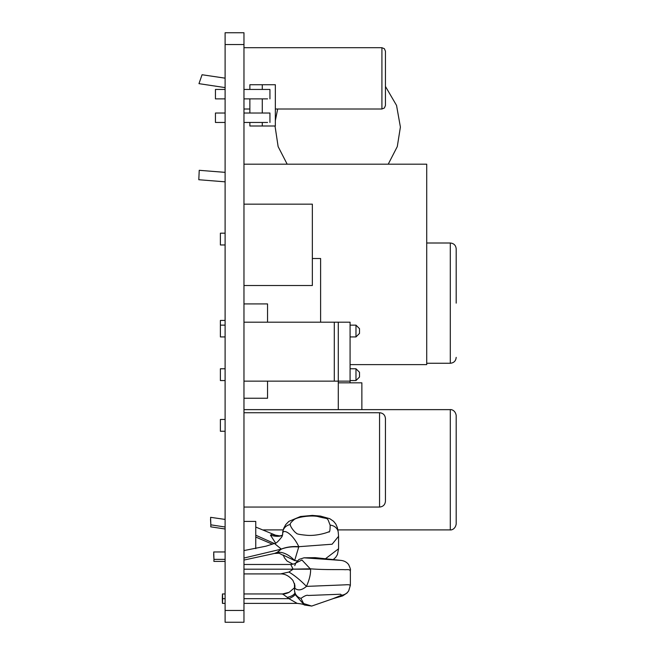<?xml version="1.0" encoding="UTF-8"?>
<svg xmlns="http://www.w3.org/2000/svg" width="655" height="655" viewBox="0 0 655 655"><rect width="100%" height="100%" fill="white"/><g stroke="black" fill="none" stroke-linecap="round" stroke-linejoin="round"><path stroke-width="0.98" d="M243.971 32.75L243.971 622.25L225.107 622.25L225.107 32.75L243.971 32.75M456.191 469.766L456.191 524C455.159 530.19 450.042 530.132 450.296 529.895L450.296 409.637C450.272 409.383 455.258 409.531 456.191 415.532L456.191 469.766L456.191 415.532M426.716 243.005L450.296 243.005C453.882 243.357 455.847 245.322 456.191 248.9L456.191 303.134M385.451 78.354L385.451 105.471L384.395 107.993L381.914 109.008L381.914 47.7L384.395 48.716L385.451 51.237L385.451 78.354M385.451 459.892L385.451 501.157C385.107 504.735 383.142 506.7 379.556 507.052L379.556 412.732C383.142 413.076 385.107 415.041 385.451 418.627L385.451 459.892L385.451 418.627M350.081 364.614L426.716 364.614L426.716 164.184L243.971 164.184M312.353 258.504L320.606 258.504L320.606 322.194M350.081 382.831L350.081 322.194L334.287 322.194L334.287 381.144L338.291 381.144L338.291 409.637M361.871 409.637L361.871 382.831L338.291 382.831M243.971 204.163L312.353 204.163L312.353 285.514L243.971 285.514M255.761 548.644L255.761 521.421L243.971 521.421M225.107 181.828L198.809 179.732L199.226 170.308L225.107 172.355M225.107 78.166L202.059 74.744L198.973 83.652L225.107 87.598M225.107 244.97L220.391 244.97L220.391 233.18L225.107 233.18M225.107 320.426L220.391 320.426L220.391 336.932L225.107 336.932M225.107 419.462L220.391 419.462L220.391 431.252L225.107 431.252M304.346 604.999L311.69 606.063L333.862 598.383L311.69 606.063L303.625 603.566L300.964 598.383A9.432 8.982 -7.9 0 1 294.553 591.088L294.431 583.408M294.48 589.803L294.791 588.182C297.919 590.925 301.799 590.327 306.442 586.389C309.381 579.798 310.765 574.067 310.609 569.195L301.955 560.025L295.749 563.022M294.562 583.826L294.791 588.182A23.58 16.187 172.2 0 0 294.815 585.005L294.815 585.005A23.58 16.187 172.2 0 0 294.815 584.997L292.908 580.412C289.011 575.876 284.876 573.715 280.504 573.911L288.896 572.061L293.113 569.195L290.755 564.479L243.971 564.479M350.081 570.71C350.458 569.801 348.796 569.473 345.095 569.719C342.54 569.383 324.806 570.022 310.609 568.818L293.113 569.13M288.896 572.061A23.58 5.387 43 0 1 306.442 586.389L345.242 584.833C348.927 584.53 350.54 584.874 350.081 585.857M294.922 592.898A23.58 7.623 2.6 0 1 287.332 597.409L282.608 593.954L243.971 593.954M294.431 587.83L289.166 592.292A23.58 19.593 62.7 0 1 282.256 594.118M295.233 593.938A23.58 4.929 -12.3 0 1 288.888 598.67L287.332 597.409M332.92 598.678L342.614 595.927L347.052 592.996L348.73 590.753A9.432 9.366 -148.7 0 1 348.73 590.753A9.432 9.366 -148.7 0 1 341.681 595.19L332.969 598.662M243.971 603.386L297.173 603.386C301.308 603.804 303.699 604.336 304.338 604.991L295.7 595.198L294.553 591.088M222.323 598.67C222.422 592.611 222.52 592.611 222.618 598.67C222.52 604.729 222.422 604.729 222.323 598.67C222.422 592.611 222.52 592.611 222.618 598.67C222.52 604.729 222.422 604.729 222.323 598.67M297.173 603.386L288.888 598.67L243.971 598.67M300.964 598.383C304.616 595.796 307.031 594.822 308.227 595.469L340.551 594.232L341.681 595.19M348.73 590.753L350.368 585.283L350.368 570.128C350.785 569.883 350.212 568.049 348.648 564.626C346.863 562.227 344.334 560.827 341.058 560.41L303.985 557.814L299.016 559.427L295.716 563.054M325.723 558.568L338.578 548.767L338.578 536.289L332.126 544.223L298.819 546.696C292.081 532.605 282.362 528.167 282.641 534.03L282.641 534.848M283.992 555.759L279.136 553.238L274.412 553.459L277.106 552.394L281.322 549.127L274.453 543.462C275.681 543.887 278.219 541.579 282.068 536.519L282.641 534.185A23.58 14.164 180 0 0 282.641 534.03L282.747 532.081A9.432 8.859 7.1 0 1 290.239 524.524C289.797 523.82 291.025 522.24 293.907 519.783C296.117 517.417 309.709 514.969 317.691 516.467C329.399 519.767 326.567 516.287 330.145 525.13C330.161 530.632 329.629 532.851 328.564 531.794C329.735 531.713 318.142 536.117 307.334 535.34C293.989 534.103 297.395 533.35 295.069 532.212C292.065 528.962 290.46 526.399 290.239 524.524M283.459 555.211L294.652 560.565L298.819 546.696A23.58 13.313 -1.3 0 0 281.322 549.078M277.106 552.394A23.58 13.951 55.5 0 1 294.652 560.565L297.288 560.876M275.575 543.003A23.58 6.37 2.5 0 0 275.542 542.995L270.466 535.143L272.406 534.136L275.608 535.233L255.761 527.07M282.461 535.364A23.58 12.723 36 0 1 270.466 535.143M282.485 535.258A23.58 15.786 83.3 0 1 279.906 535.896L279.906 535.896A23.58 15.786 83.3 0 1 272.406 534.136M210.533 519.333L210.828 524.835L210.591 517.327L225.107 519.423M225.107 527.013L210.828 524.835L210.763 526.841L225.107 528.994M213.669 553.999L213.948 559.362L213.727 551.96L225.107 551.952M225.107 559.345L213.948 559.362L213.89 561.4L225.107 561.384M274.453 543.462L266.036 546.172L243.971 550.56M225.107 368.765L220.391 368.765L220.391 380.555L225.107 380.555M350.081 380.555L355.976 380.555L359.513 377.018L359.513 372.302L355.976 368.765L355.976 380.555M350.081 368.765L355.976 368.765M350.081 325.142L355.976 325.142L359.513 328.679L359.513 333.395L355.976 336.932L350.081 336.932M220.391 325.142L225.107 325.142M355.976 325.142L355.976 336.932M243.971 398.24L267.551 398.24L267.551 381.144M243.971 303.92L267.551 303.92L267.551 322.194M334.287 322.194L243.971 322.194M334.287 381.144L243.971 381.144M350.081 381.144L338.291 381.144L338.291 322.194M249.866 89.448L249.866 84.732L275.337 84.732L275.337 125.997L262.278 125.997L262.278 122.46M262.278 84.732L262.278 89.448M262.278 98.88L262.278 113.028M267.584 122.46L243.971 122.46L249.866 122.46L249.866 125.997L262.278 125.997M267.584 98.88L243.971 98.88L249.866 98.88L249.866 113.028M269.942 98.88L269.942 89.448L243.971 89.448M269.942 122.46L269.942 113.028L243.971 113.028M215.446 98.88L225.107 98.88L215.446 98.88L215.446 89.448L225.107 89.448M215.446 122.46L225.107 122.46L215.446 122.46L215.446 113.028L225.107 113.028M225.107 44.54L243.971 44.54M225.107 610.46L243.971 610.46M450.296 243.005L450.296 363.263C453.882 362.919 455.847 360.954 456.191 357.368M222.618 598.67L225.107 598.67M243.971 569.195L310.609 569.195M255.761 535.217L274.339 543.511M243.971 558.052L281.322 549.127A23.58 13.378 -0 0 1 298.819 547.007M338.578 536.289L338.234 532.163A9.432 8.286 172.5 0 0 330.145 525.13M282.69 533.006A9.432 8.859 7.1 0 1 282.747 532.081L283.689 528.356L285.744 524.59L288.839 521.405L300.506 516.5L312.32 515.403L320.434 516.083L329.776 518.694L333.583 521.29L335.819 524.082L337.39 527.684L338.226 532.155M263.523 529.895L283.181 529.895M337.898 529.895L450.296 529.895M243.971 409.637L450.296 409.637M426.716 363.263L450.296 363.263M243.971 109.008L249.866 109.008M275.337 109.008L381.914 109.008M243.971 47.7L381.914 47.7M243.971 507.052L379.556 507.052M243.971 412.732L379.556 412.732M275.018 125.997L278.129 146.597L287.168 164.184M385.451 86.435L396.545 105.422L400.401 127.07L397.282 146.597L388.235 164.184M275.337 120.667L277.663 109.008M289.166 592.292L282.608 593.954M225.107 593.954L222.471 593.954M222.471 603.386L225.107 603.386M280.504 573.911L243.971 573.911M294.742 565.617L295.904 562.882C295.61 563.546 293.89 564.078 290.755 564.479M341.058 560.41L315.129 557.651L303.985 557.814M282.493 535.217L279.906 535.896L275.608 535.233M255.761 537.059L272.406 544.182M274.412 553.459L243.971 560.066M283.222 555.014L284.507 557.921L287.087 561.065L293.08 564.225M333.321 559.493L335.663 557.397L337.382 554.67L338.578 548.767"/></g></svg>
